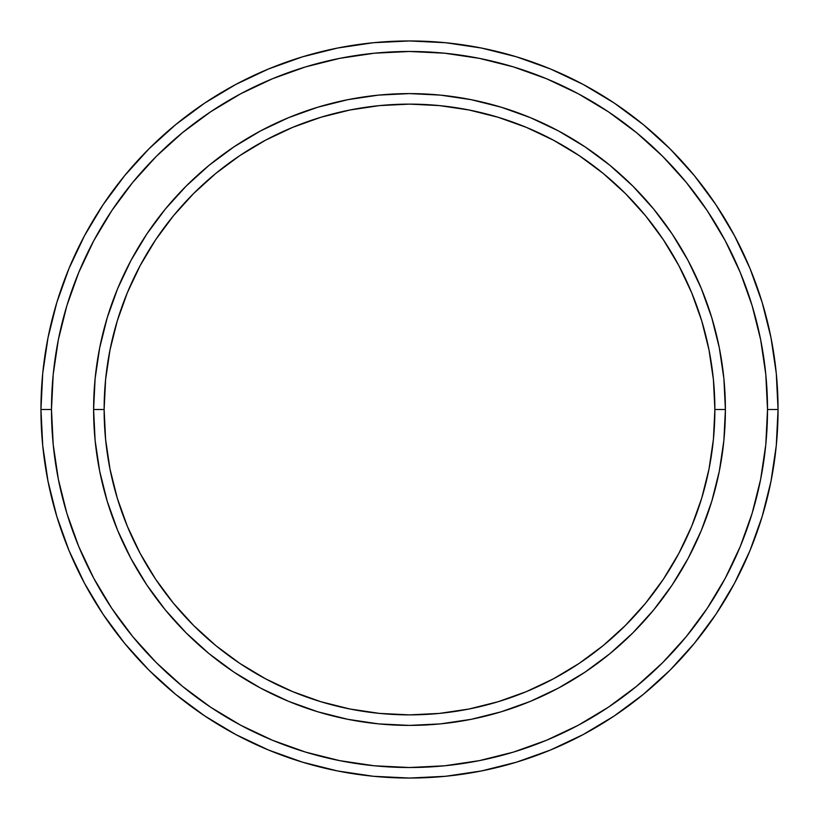 <?xml version="1.0" encoding="UTF-8"?>
<svg xmlns="http://www.w3.org/2000/svg" width="819" height="819" viewBox="0 0 819 819"><rect width="100%" height="100%" fill="white"/><g stroke="black" fill="none" stroke-linecap="round" stroke-linejoin="round"><path stroke-width="1.23" d="M93.601 409.5L104.126 409.5A305.374 305.374 0 0 1 409.5 104.126A305.374 305.374 0 0 1 714.874 409.5L725.399 409.5A315.899 315.899 0 0 0 409.5 93.601A315.899 315.899 0 0 0 93.601 409.5A315.899 315.899 0 0 1 409.5 93.601A315.899 315.899 0 0 1 725.399 409.5A315.899 315.899 0 0 1 409.5 725.399A315.899 315.899 0 0 1 93.601 409.5L95.117 378.532L99.672 347.87L107.207 317.803L117.649 288.605L130.897 260.585L146.836 233.999L165.305 209.091L186.128 186.128L209.091 165.305L233.999 146.836L260.585 130.897L288.605 117.649L317.803 107.207L347.87 99.672L378.532 95.117L409.5 93.601L440.468 95.117L471.13 99.672L501.197 107.207L530.395 117.649L558.415 130.897L585.001 146.836L609.909 165.305L632.872 186.128L653.695 209.091L672.164 233.999L688.103 260.585L701.351 288.605L711.793 317.803L719.328 347.87L723.883 378.532L725.399 409.5L723.883 440.468L719.328 471.13L711.793 501.197L701.351 530.395L688.103 558.415L672.164 585.001L653.695 609.909L632.872 632.872L609.909 653.695L585.001 672.164L558.415 688.103L530.395 701.351L501.197 711.793L471.13 719.328L440.468 723.883L409.5 725.399L378.532 723.883L347.87 719.328L317.803 711.793L288.605 701.351L260.585 688.103L233.999 672.164L209.091 653.695L186.128 632.872L165.305 609.909L146.836 585.001L130.897 558.415L117.649 530.395L107.207 501.197L99.672 471.13L95.117 440.468L93.601 409.5A315.899 315.899 0 0 0 409.5 725.399A315.899 315.899 0 0 0 725.399 409.5L714.874 409.5L713.4 379.566L708.998 349.928L701.719 320.853L691.625 292.639L678.808 265.551L663.41 239.844L645.556 215.776L625.429 193.571L603.224 173.444L579.156 155.59L553.449 140.192L526.361 127.375L498.147 117.281L469.072 110.002L439.434 105.6L409.5 104.126L379.566 105.6L349.928 110.002L320.853 117.281L292.639 127.375L265.551 140.192L239.844 155.59L215.776 173.444L193.571 193.571L173.444 215.776L155.59 239.844L140.192 265.551L127.375 292.639L117.281 320.853L110.002 349.928L105.6 379.566L104.126 409.5L105.6 439.434L110.002 469.072L117.281 498.147L127.375 526.361L140.192 553.449L155.59 579.156L173.444 603.224L193.571 625.429L215.776 645.556L239.844 663.41L265.551 678.808L292.639 691.625L320.853 701.719L349.928 708.998L379.566 713.4L409.5 714.874L439.434 713.4L469.072 708.998L498.147 701.719L526.361 691.625L553.449 678.808L579.156 663.41L603.224 645.556L625.429 625.429L645.556 603.224L663.41 579.156L678.808 553.449L691.625 526.361L701.719 498.147L708.998 469.072L713.4 439.434L714.874 409.5A305.374 305.374 0 0 1 409.5 714.874A305.374 305.374 0 0 1 104.126 409.5L93.601 409.5M40.95 409.5L51.484 409.5A358.016 358.016 0 0 1 409.5 51.484A358.016 358.016 0 0 1 767.516 409.5L778.05 409.5A368.55 368.55 0 0 0 409.5 40.95A368.55 368.55 0 0 0 40.95 409.5A368.55 368.55 0 0 1 409.5 40.95A368.55 368.55 0 0 1 778.05 409.5A368.55 368.55 0 0 1 409.5 778.05A368.55 368.55 0 0 1 40.95 409.5L42.721 373.372L48.034 337.602L56.818 302.518L69.001 268.458L84.47 235.77L103.061 204.74L124.611 175.696L148.894 148.894L175.696 124.611L204.74 103.061L235.77 84.47L268.458 69.001L302.518 56.818L337.602 48.034L373.372 42.721L409.5 40.95L445.628 42.721L481.398 48.034L516.482 56.818L550.542 69.001L583.23 84.47L614.26 103.061L643.304 124.611L670.106 148.894L694.389 175.696L715.939 204.74L734.53 235.77L749.999 268.458L762.182 302.518L770.966 337.602L776.279 373.372L778.05 409.5L776.279 445.628L770.966 481.398L762.182 516.482L749.999 550.542L734.53 583.23L715.939 614.26L694.389 643.304L670.106 670.106L643.304 694.389L614.26 715.939L583.23 734.53L550.542 749.999L516.482 762.182L481.398 770.966L445.628 776.279L409.5 778.05L373.372 776.279L337.602 770.966L302.518 762.182L268.458 749.999L235.77 734.53L204.74 715.939L175.696 694.389L148.894 670.106L124.611 643.304L103.061 614.26L84.47 583.23L69.001 550.542L56.818 516.482L48.034 481.398L42.721 445.628L40.95 409.5A368.55 368.55 0 0 0 409.5 778.05A368.55 368.55 0 0 0 778.05 409.5L767.516 409.5L765.796 374.406L760.636 339.65L752.108 305.569L740.263 272.492L725.245 240.735L707.186 210.596L686.25 182.371L662.663 156.337L636.629 132.75L608.404 111.814L578.265 93.755L546.508 78.737L513.431 66.892L479.35 58.364L444.594 53.204L409.5 51.484L374.406 53.204L339.65 58.364L305.569 66.892L272.492 78.737L240.735 93.755L210.596 111.814L182.371 132.75L156.337 156.337L132.75 182.371L111.814 210.596L93.755 240.735L78.737 272.492L66.892 305.569L58.364 339.65L53.204 374.406L51.484 409.5L53.204 444.594L58.364 479.35L66.892 513.431L78.737 546.508L93.755 578.265L111.814 608.404L132.75 636.629L156.337 662.663L182.371 686.25L210.596 707.186L240.735 725.245L272.492 740.263L305.569 752.108L339.65 760.636L374.406 765.796L409.5 767.516L444.594 765.796L479.35 760.636L513.431 752.108L546.508 740.263L578.265 725.245L608.404 707.186L636.629 686.25L662.663 662.663L686.25 636.629L707.186 608.404L725.245 578.265L740.263 546.508L752.108 513.431L760.636 479.35L765.796 444.594L767.516 409.5A358.016 358.016 0 0 1 409.5 767.516A358.016 358.016 0 0 1 51.484 409.5L40.95 409.5M99.672 471.13L101.546 479.924M471.13 719.328L479.924 717.454M719.328 347.87L717.454 339.076M347.87 99.672L339.076 101.546"/></g></svg>
